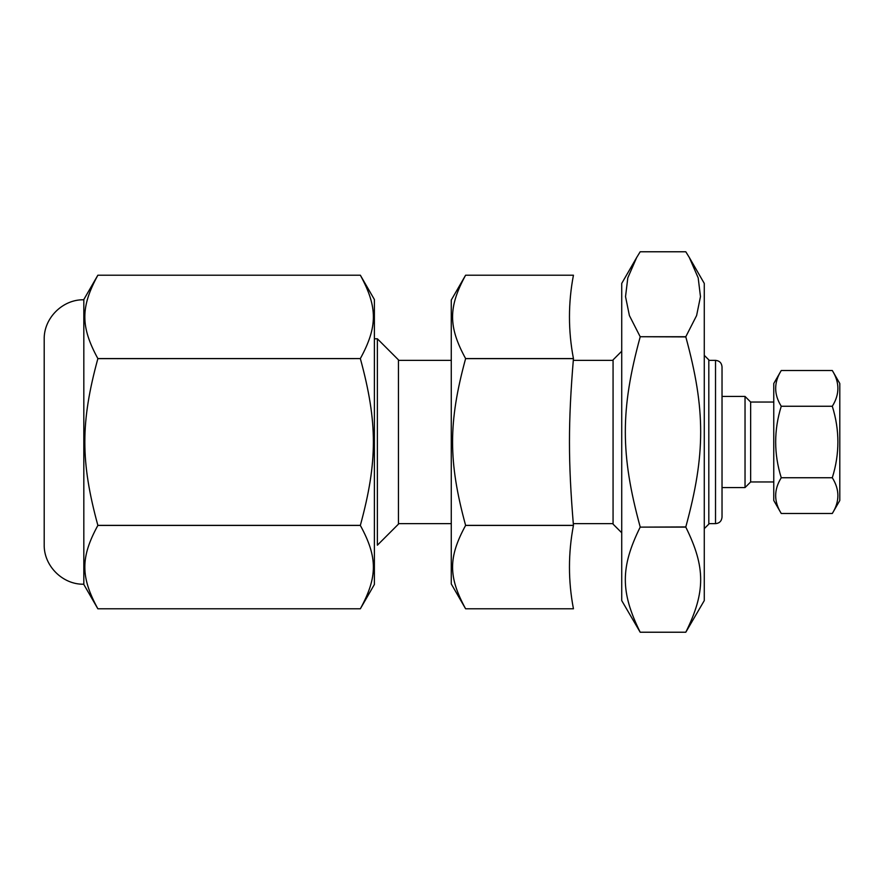 <?xml version="1.0" encoding="UTF-8"?>
<svg xmlns="http://www.w3.org/2000/svg" width="884" height="884" viewBox="0 0 884 884"><rect width="100%" height="100%" fill="white"/><g stroke="black" fill="none" stroke-linecap="round" stroke-linejoin="round"><path stroke-width="1.33" d="M573.285 360.363L613.065 360.363M573.44 608.789L465.603 608.789C448.232 576.909 448.232 557.296 465.603 525.428L573.44 525.428C568.136 553.207 568.136 580.998 573.44 608.789M573.44 358.572L465.603 358.572C448.232 326.704 448.232 307.091 465.603 275.211L573.44 275.211C568.136 303.002 568.136 330.793 573.44 358.572L573.44 358.639C568.136 422.386 568.136 461.614 573.44 525.361L573.44 525.428M398.441 360.363L451.271 360.363M573.44 525.361L465.603 525.361C448.232 461.614 448.232 422.386 465.603 358.639L573.44 358.639M465.603 275.211L451.271 300.041L451.271 583.959L465.603 608.789M398.441 524.135L398.441 359.865L377.38 338.804L377.38 545.196L398.441 524.135M374.385 338.804L377.38 338.804M621.728 351.213L613.065 359.876L613.065 524.124L621.728 532.787M704.272 528.665L708.813 524.124L708.813 359.876L704.272 355.335M722.029 517.14L722.029 366.86C721.642 362.915 719.477 360.749 715.521 360.363L715.521 523.637C719.432 523.284 721.598 521.118 722.029 517.14M708.813 360.363L715.521 360.363M832.297 477.747C839.756 489.659 839.756 501.571 832.297 513.493L781.257 513.493C773.809 501.571 773.809 489.659 781.257 477.747L832.297 477.747C839.756 453.912 839.756 430.088 832.297 406.253L781.257 406.253C773.809 394.341 773.809 382.429 781.257 370.507L832.297 370.507C839.756 382.429 839.756 394.341 832.297 406.253M832.297 513.493L839.8 500.499L839.8 383.501L832.297 370.507M781.257 477.747C773.809 453.912 773.809 430.088 781.257 406.253M781.257 370.507L773.765 383.501L773.765 500.499L781.257 513.493M773.765 402.043L750.649 402.043L745.035 396.43L722.029 396.43M773.765 481.957L750.649 481.957L750.649 402.043M750.649 481.957L745.035 487.57L745.035 396.43M360.352 275.211C377.722 307.091 377.722 326.704 360.352 358.572L97.859 358.572C80.488 326.704 80.488 307.091 97.859 275.211L360.352 275.211L374.385 299.521L374.385 584.479L360.352 608.789L97.859 608.789C80.488 576.909 80.488 557.296 97.859 525.428L360.352 525.428C377.722 557.296 377.722 576.909 360.352 608.789M360.352 358.572L360.352 358.606C377.722 422.386 377.722 461.614 360.352 525.361L360.352 525.428M360.352 358.606L97.859 358.639C80.488 422.386 80.488 461.614 97.859 525.361L97.859 525.428M360.352 525.361L97.859 525.361M97.859 275.211L83.825 299.521L83.825 584.479L97.859 608.789M83.825 299.786C62.654 299.234 43.659 318.229 44.2 339.412L44.2 544.588C43.659 565.771 62.654 584.766 83.825 584.214M640.182 336.727L629.397 315.577L625.529 296.626L627.795 277.896L636.668 257.52L640.182 251.774L685.807 251.774L689.332 257.52L698.194 277.896L700.471 296.626L696.603 315.577L685.807 336.727L640.182 336.727L685.807 336.903C705.631 409.546 705.631 454.288 685.807 526.93L685.807 527.129C705.631 567.296 705.631 592.037 685.807 632.215L704.272 600.59L704.272 283.41L689.332 257.52M636.668 257.52L621.728 283.41L621.728 600.59L640.182 632.226L685.807 632.226L640.182 632.215C620.369 592.037 620.369 567.296 640.182 527.129L685.807 527.129M685.807 526.93L640.182 527.129M640.182 526.93C620.369 454.288 620.369 409.546 640.182 336.903M573.285 523.637L613.065 523.637M398.441 523.637L451.271 523.637M708.813 523.637L715.521 523.637M745.035 487.57L722.029 487.57"/></g></svg>
